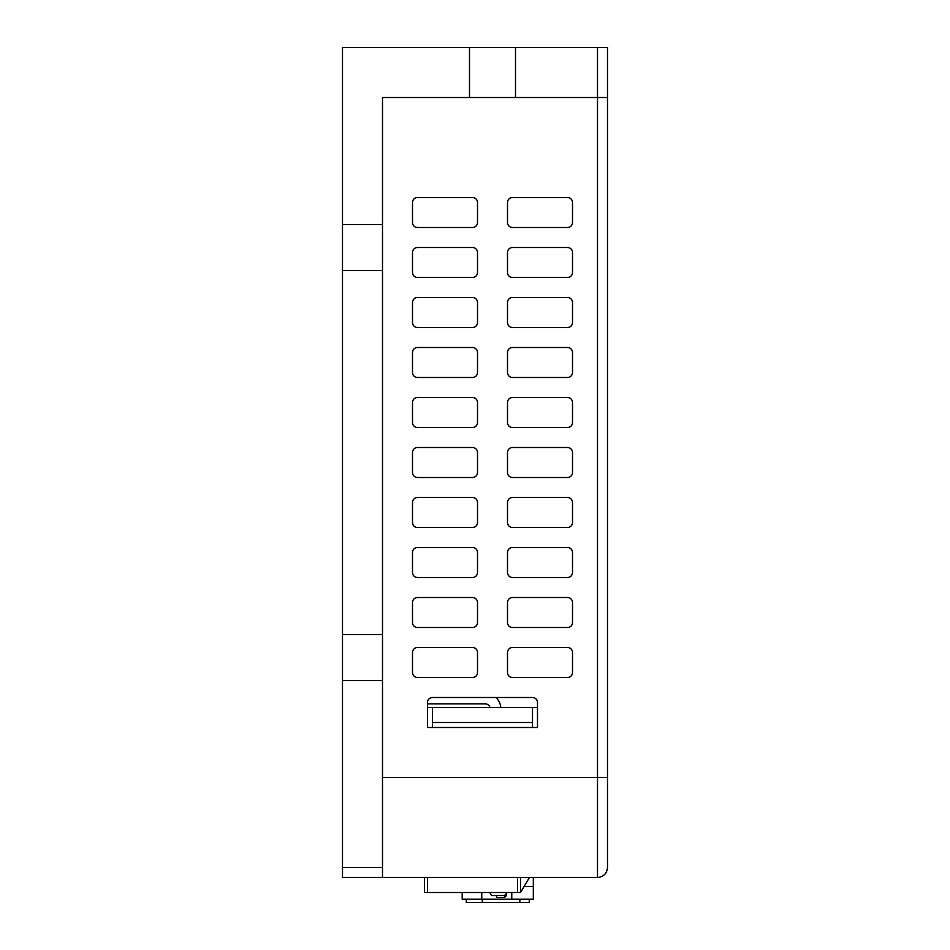 <?xml version="1.0" encoding="UTF-8"?>
<svg xmlns="http://www.w3.org/2000/svg" width="950" height="950" viewBox="0 0 950 950"><rect width="100%" height="100%" fill="white"/><g stroke="black" fill="none" stroke-linecap="round" stroke-linejoin="round"><path stroke-width="1.43" d="M382.506 224.497L382.506 877.503L342.499 877.503L342.499 224.497L382.506 224.497L382.506 97.506L607.501 97.506L607.501 47.5L597.503 47.5L597.503 777.504L607.501 777.504L607.501 97.506M342.499 224.497L342.499 47.5L597.503 47.5M342.499 680.497L382.506 680.497M342.499 634.505L382.506 634.505M342.499 270.501L382.506 270.501M469.502 47.5L469.502 97.506M515.506 97.506L515.506 47.5M424.496 877.503L424.496 892.501L520.505 892.501L520.505 877.503M427.5 703.855L485.153 703.855A4.999 4.999 0 0 1 489.963 707.501M500.793 707.501A15.699 15.699 0 0 0 495.995 697.502M529.435 877.503L520.505 892.501M506.504 892.501L506.504 895.506L504.497 897.501L496.506 897.501L496.506 895.506M489.784 892.501L491.494 895.506L504.497 895.506L506.504 893.499M504.497 895.506L504.497 897.501M466.272 899.199L466.272 902.5L519.852 902.5L519.852 899.199M529.257 899.199L529.257 902.5L519.852 902.5M524.079 886.492L533.318 886.492L533.318 877.503M533.318 886.492L533.318 899.199L462.199 899.199L462.199 892.501M481.757 899.199L481.757 892.501M511.765 899.199L511.765 892.501M382.506 877.503L597.503 877.503L597.503 777.504L382.506 777.504L607.501 777.504L607.501 867.504C606.896 873.561 603.559 876.898 597.503 877.503C603.559 876.898 606.896 873.561 607.501 867.504M427.5 727.498L427.5 702.501A4.999 4.999 0 0 1 432.499 697.502L532.499 697.502A4.999 4.999 0 0 1 537.498 702.501L537.498 727.498L427.5 727.498M507.502 222.502A4.999 4.999 0 0 0 512.501 227.501L567.494 227.501A4.999 4.999 0 0 0 572.506 222.502L572.506 202.504A4.999 4.999 0 0 0 567.494 197.505L512.501 197.505A4.999 4.999 0 0 0 507.502 202.504L507.502 222.502M412.502 222.502A4.999 4.999 0 0 0 417.501 227.501L472.494 227.501A4.999 4.999 0 0 0 477.506 222.502L477.506 202.504A4.999 4.999 0 0 0 472.494 197.505L417.501 197.505A4.999 4.999 0 0 0 412.502 202.504L412.502 222.502M412.502 272.496A4.999 4.999 0 0 0 417.501 277.495L472.494 277.495A4.999 4.999 0 0 0 477.506 272.496L477.506 252.498A4.999 4.999 0 0 0 472.494 247.499L417.501 247.499A4.999 4.999 0 0 0 412.502 252.498L412.502 272.496M412.502 322.501A4.999 4.999 0 0 0 417.501 327.501L472.494 327.501A4.999 4.999 0 0 0 477.506 322.501L477.506 302.504A4.999 4.999 0 0 0 472.494 297.504L417.501 297.504A4.999 4.999 0 0 0 412.502 302.504L412.502 322.501M412.502 372.495A4.999 4.999 0 0 0 417.501 377.494L472.494 377.494A4.999 4.999 0 0 0 477.506 372.495L477.506 352.497A4.999 4.999 0 0 0 472.494 347.498L417.501 347.498A4.999 4.999 0 0 0 412.502 352.497L412.502 372.495M412.502 422.501A4.999 4.999 0 0 0 417.501 427.5L472.494 427.5A4.999 4.999 0 0 0 477.506 422.501L477.506 402.503A4.999 4.999 0 0 0 472.494 397.504L417.501 397.504A4.999 4.999 0 0 0 412.502 402.503L412.502 422.501M412.502 472.494A4.999 4.999 0 0 0 417.501 477.506L472.494 477.506A4.999 4.999 0 0 0 477.506 472.494L477.506 452.497A4.999 4.999 0 0 0 472.494 447.497L417.501 447.497A4.999 4.999 0 0 0 412.502 452.497L412.502 472.494M412.502 522.5A4.999 4.999 0 0 0 417.501 527.499L472.494 527.499A4.999 4.999 0 0 0 477.506 522.5L477.506 502.503A4.999 4.999 0 0 0 472.494 497.503L417.501 497.503A4.999 4.999 0 0 0 412.502 502.503L412.502 522.5M412.502 572.506A4.999 4.999 0 0 0 417.501 577.505L472.494 577.505A4.999 4.999 0 0 0 477.506 572.506L477.506 552.496A4.999 4.999 0 0 0 472.494 547.497L417.501 547.497A4.999 4.999 0 0 0 412.502 552.496L412.502 572.506M412.502 622.499A4.999 4.999 0 0 0 417.501 627.499L472.494 627.499A4.999 4.999 0 0 0 477.506 622.499L477.506 602.502A4.999 4.999 0 0 0 472.494 597.503L417.501 597.503A4.999 4.999 0 0 0 412.502 602.502L412.502 622.499M412.502 672.505A4.999 4.999 0 0 0 417.501 677.504L472.494 677.504A4.999 4.999 0 0 0 477.506 672.505L477.506 652.496A4.999 4.999 0 0 0 472.494 647.496L417.501 647.496A4.999 4.999 0 0 0 412.502 652.496L412.502 672.505M507.502 272.496A4.999 4.999 0 0 0 512.501 277.495L567.494 277.495A4.999 4.999 0 0 0 572.506 272.496L572.506 252.498A4.999 4.999 0 0 0 567.494 247.499L512.501 247.499A4.999 4.999 0 0 0 507.502 252.498L507.502 272.496M507.502 322.501A4.999 4.999 0 0 0 512.501 327.501L567.494 327.501A4.999 4.999 0 0 0 572.506 322.501L572.506 302.504A4.999 4.999 0 0 0 567.494 297.504L512.501 297.504A4.999 4.999 0 0 0 507.502 302.504L507.502 322.501M507.502 372.495A4.999 4.999 0 0 0 512.501 377.494L567.494 377.494A4.999 4.999 0 0 0 572.506 372.495L572.506 352.497A4.999 4.999 0 0 0 567.494 347.498L512.501 347.498A4.999 4.999 0 0 0 507.502 352.497L507.502 372.495M507.502 422.501A4.999 4.999 0 0 0 512.501 427.5L567.494 427.5A4.999 4.999 0 0 0 572.506 422.501L572.506 402.503A4.999 4.999 0 0 0 567.494 397.504L512.501 397.504A4.999 4.999 0 0 0 507.502 402.503L507.502 422.501M507.502 472.494A4.999 4.999 0 0 0 512.501 477.506L567.494 477.506A4.999 4.999 0 0 0 572.506 472.494L572.506 452.497A4.999 4.999 0 0 0 567.494 447.497L512.501 447.497A4.999 4.999 0 0 0 507.502 452.497L507.502 472.494M507.502 522.5A4.999 4.999 0 0 0 512.501 527.499L567.494 527.499A4.999 4.999 0 0 0 572.506 522.5L572.506 502.503A4.999 4.999 0 0 0 567.494 497.503L512.501 497.503A4.999 4.999 0 0 0 507.502 502.503L507.502 522.5M507.502 572.506A4.999 4.999 0 0 0 512.501 577.505L567.494 577.505A4.999 4.999 0 0 0 572.506 572.506L572.506 552.496A4.999 4.999 0 0 0 567.494 547.497L512.501 547.497A4.999 4.999 0 0 0 507.502 552.496L507.502 572.506M507.502 622.499A4.999 4.999 0 0 0 512.501 627.499L567.494 627.499A4.999 4.999 0 0 0 572.506 622.499L572.506 602.502A4.999 4.999 0 0 0 567.494 597.503L512.501 597.503A4.999 4.999 0 0 0 507.502 602.502L507.502 622.499M507.502 672.505A4.999 4.999 0 0 0 512.501 677.504L567.494 677.504A4.999 4.999 0 0 0 572.506 672.505L572.506 652.496A4.999 4.999 0 0 0 567.494 647.496L512.501 647.496A4.999 4.999 0 0 0 507.502 652.496L507.502 672.505M532.499 707.501L532.499 727.498L432.499 727.498L432.499 707.501L537.498 707.501M432.499 722.499L532.499 722.499M382.506 867.504L342.499 867.504M427.5 877.503L427.5 892.501M517.501 892.501L517.501 877.503M482.256 899.199L482.256 902.5M427.5 707.501L432.499 707.501"/></g></svg>
